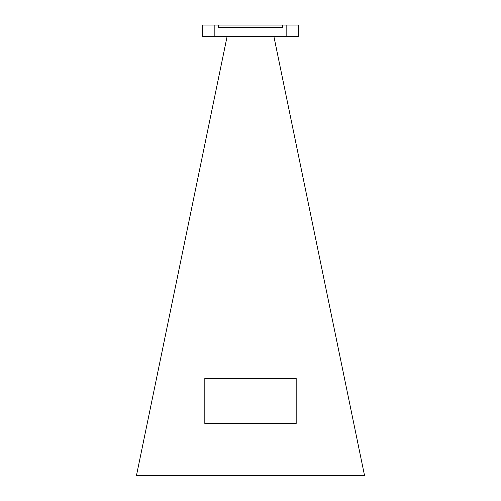 <?xml version="1.0" encoding="UTF-8"?>
<svg xmlns="http://www.w3.org/2000/svg" width="501" height="501" viewBox="0 0 501 501"><rect width="100%" height="100%" fill="white"/><g stroke="black" fill="none" stroke-linecap="round" stroke-linejoin="round"><path stroke-width="0.75" d="M214.184 36.473L298.239 36.473L298.239 25.05L202.761 25.05L202.761 36.473L214.184 36.473L214.184 25.05M218.336 25.05L218.336 27.336L282.57 27.336L282.57 25.05M140.493 475.95L137.662 475.95M360.507 475.95L363.338 475.95M204.815 423.433L296.185 423.433L296.185 378.374L204.815 378.374L204.815 423.433L204.815 378.374L296.185 378.374L296.185 423.433M227.11 36.473L136.466 475.537L364.534 475.537L364.615 475.95L136.385 475.95L136.466 475.537M273.89 36.473L364.534 475.537M286.816 36.473L286.816 25.05"/></g></svg>
